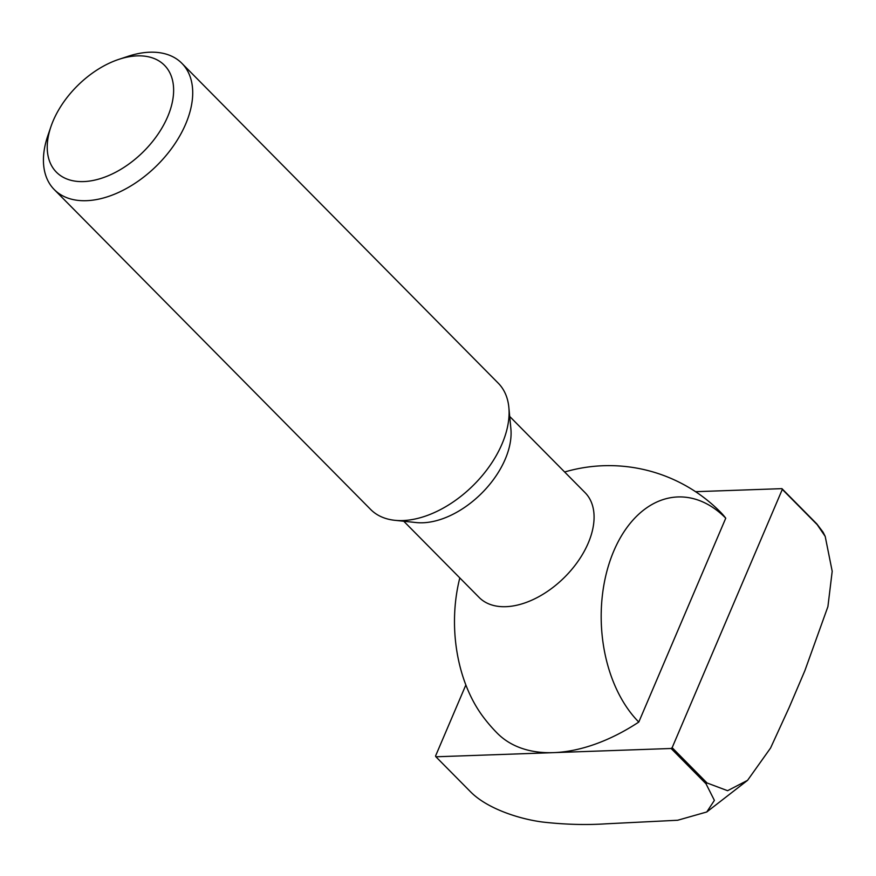 <?xml version="1.0" encoding="UTF-8"?>
<svg xmlns="http://www.w3.org/2000/svg" width="876" height="876" viewBox="0 0 876 876"><rect width="100%" height="100%" fill="white"/><g stroke="black" fill="none" stroke-linecap="round" stroke-linejoin="round"><path stroke-width="1.31" d="M118.983 59.316L128.17 56.283A89.768 55.068 135.3 0 1 149.741 52.21A89.768 55.068 135.3 0 1 181.89 63.324L498.269 383.195A89.768 55.068 135.3 0 1 508.857 407.46L510.894 428.911A74.504 45.705 135.3 0 1 422.845 522.775A74.504 45.705 135.3 0 1 416.199 522.556L394.78 520.3A89.768 55.068 135.3 0 1 370.625 509.438L54.257 189.577A89.768 55.068 135.3 0 1 47.808 135.78L50.939 126.626A76.004 46.625 135.3 0 1 118.983 59.316A76.004 46.625 135.3 0 1 137.236 55.867A76.004 46.625 135.3 0 1 167.666 116.705A76.004 46.625 135.3 0 1 83.614 181.584A76.004 46.625 135.3 0 1 50.939 126.626M509.712 416.461L585.091 492.673A74.504 45.705 135.3 0 1 588.234 543.087A74.504 45.705 135.3 0 1 505.835 606.685A74.504 45.705 135.3 0 1 479.15 597.465L403.77 521.253M508.857 407.46A89.768 55.068 135.3 0 1 402.785 520.563A89.768 55.068 135.3 0 1 394.78 520.3M181.89 63.324A89.768 55.068 135.3 0 1 173.612 145.657A89.768 55.068 135.3 0 1 86.406 200.692A89.768 55.068 135.3 0 1 54.257 189.577M613.824 550.927A123.253 81.019 -92 0 1 725.755 518.187L638.79 722.065A123.253 81.019 -92 0 1 613.824 550.927M564.637 472A157.089 157.089 0 0 1 720.609 512.252A157.089 96.371 135.3 0 1 725.755 518.187M459.812 577.908A123.253 81.019 88 0 0 482.906 716.502A157.089 157.089 0 0 0 497.24 733.179A157.089 96.371 135.3 0 0 553.501 752.637L671.104 748.487L706.001 783.768L714.389 800.39L706.768 811.975L677.663 820.254L606.52 823.79C586.186 825.137 564.954 824.557 542.824 822.06C519.337 819.082 487.385 808.712 470.806 792.068L435.909 756.787A221.497 135.879 135.3 0 1 435.536 756.043L465.857 684.955M435.909 756.787L553.501 752.637A157.089 96.371 135.3 0 0 638.79 722.065M817.209 524.669L825.203 536.408L832.2 571.272L827.908 606.63L804.869 670.677L789.156 707.512L770.573 748.016L747.567 780.33L727.584 790.7L707.031 782.969L672.144 747.688L782.312 489.388L817.209 524.669A221.497 135.879 135.3 0 0 816.826 523.914L781.939 488.644L695.577 491.688M825.203 536.408L823.101 532.203L816.826 523.914M672.144 747.688A221.497 135.879 135.3 0 1 671.104 748.487M781.939 488.644A221.497 135.879 135.3 0 1 782.312 489.388M707.031 782.969A221.497 135.879 135.3 0 1 706.001 783.768M706.768 811.975L747.567 780.33"/></g></svg>
